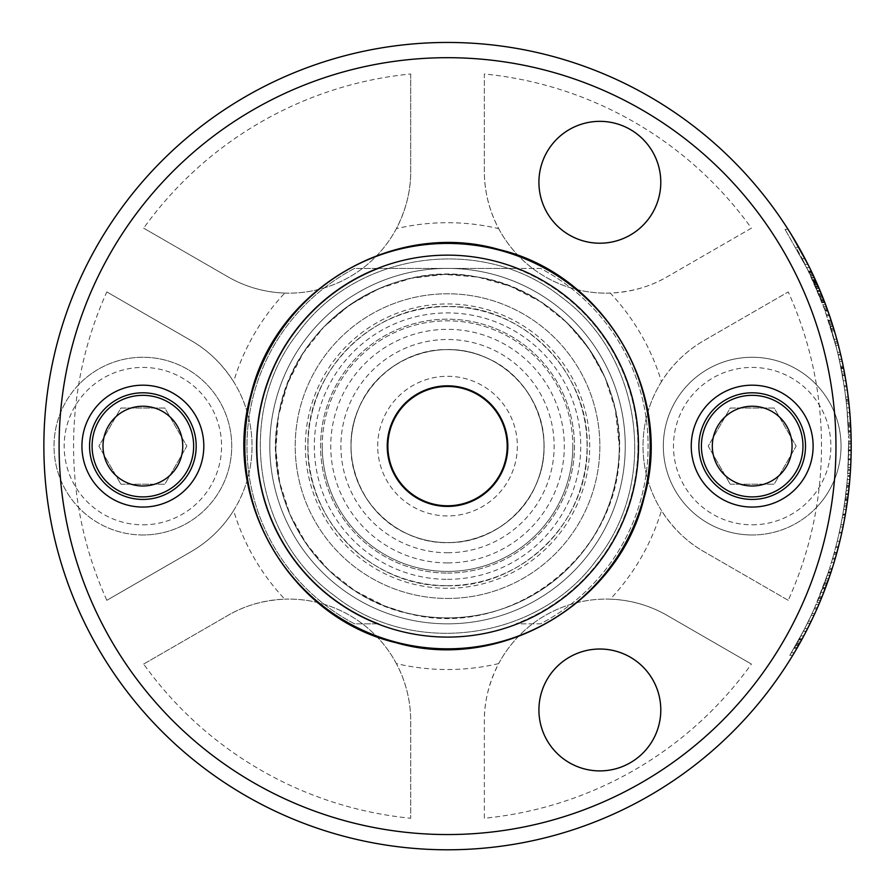 <?xml version="1.0" encoding="UTF-8"?>
<svg xmlns="http://www.w3.org/2000/svg" width="896" height="896" viewBox="0 0 896 896"><rect width="100%" height="100%" fill="white"/><g stroke="black" fill="none" stroke-linecap="round" stroke-linejoin="round"><path stroke-width="0.67" stroke-dasharray="4.48 3.36" d="M846.854 484.109L845.723 494.592L846.854 484.109L849.408 484.109L847.941 497.302M843.606 509.611L845.723 494.592L843.606 509.611L846.171 509.611L846.328 508.682M848.658 491.366L848.277 494.592L845.723 494.592L844.502 503.765L846.731 485.374L845.723 494.592L848.277 494.592L847.616 499.811M847.403 501.346L848.994 488.298L846.44 488.298M847.067 503.765L844.502 503.765M847 504.179L847.941 497.325M849.666 481.32L849.811 479.539L847.269 479.539M846.731 485.374L849.285 485.374L849.094 487.245M849.016 488.107L848.658 491.31M447.53 849.789A403.67 403.67 0 0 0 797.115 244.283A403.67 403.67 0 0 0 97.944 244.283A403.67 403.67 0 0 0 447.53 849.789M806.221 631.299L804.81 634.01M803.006 637.392L800.33 642.286M798.493 645.557L795.57 645.557L794.965 646.61L797.899 646.61L796.925 648.29A403.67 403.67 0 0 0 798.963 644.717L801.842 639.542A403.67 403.67 0 0 0 802.245 638.792L797.474 647.349M796.869 648.402L794.83 651.862M799.389 643.978L800.509 641.962L797.608 641.962L804.776 628.555L789.779 655.346L803.41 631.198L791.347 652.747L797.608 641.962L800.509 641.962L797.608 641.962M803.275 631.467A401.128 401.128 0 0 0 814.15 608.888A401.128 401.128 0 0 1 799.389 638.747L802.278 638.747L811.272 621.163A403.67 403.67 0 0 0 814.027 615.317L811.227 615.317L803.275 631.467L806.131 631.467A403.67 403.67 0 0 0 816.928 608.888A403.67 403.67 0 0 1 802.278 638.747L805.717 632.285M807.016 629.754L807.621 628.555L804.776 628.555M850.853 462.84L850.942 460.6M848.456 458.853L850.998 458.853L851.178 449.859L851.2 444.013L848.658 444.013L847.739 473.379L848.624 441.09A401.128 401.128 0 0 1 848.658 447.048L847.974 469.661A401.128 401.128 0 0 1 847.571 475.63L848.635 450.867A401.128 401.128 0 0 1 847.728 473.458A401.128 401.128 0 0 0 848.646 442.96L848.086 467.544L848.658 444.013M851.2 445.995L851.2 447.899M851.122 454.048L851.099 455.235M850.786 464.352L850.752 465.035M848.434 459.771L850.965 459.771L851.178 450.845A403.67 403.67 0 0 1 850.27 473.458A403.67 403.67 0 0 0 851.189 442.96L848.646 442.96L848.658 443.632L851.189 443.632M848.568 454.776L851.11 454.776L850.517 469.661A403.67 403.67 0 0 1 850.125 475.63L851.189 442.96L848.646 442.96M813.96 615.474L813.299 616.896M841.098 368.614L843.685 368.614L842.184 361.301A403.67 403.67 0 0 0 838.398 345.285L840.683 354.558A403.67 403.67 0 0 1 843.562 367.976L844.939 375.323L842.363 375.323L844.245 386.736L839.597 361.301A401.128 401.128 0 0 0 835.778 345.285L838.074 354.558A401.128 401.128 0 0 1 840.974 367.976L842.363 375.323M845.757 380.061L844.995 375.626L845.869 380.71L843.293 380.71L840.84 367.293A401.128 401.128 0 0 0 839.182 359.442L837.525 352.262A401.128 401.128 0 0 1 839.149 359.307L843.293 380.71M844.245 386.736L846.81 386.736L845.522 378.672M824.645 590.117L830.749 572.981L828.072 572.981L814.654 607.757A401.128 401.128 0 0 1 812.045 613.547L816.144 604.341A401.128 401.128 0 0 0 818.642 598.382L827.31 575.254A401.128 401.128 0 0 0 829.226 569.464L826.101 578.738A401.128 401.128 0 0 1 823.838 585.043L825.731 579.802A401.128 401.128 0 0 1 816.962 602.414A401.128 401.128 0 0 0 828.419 571.928L819.403 596.512L828.072 572.981M829.069 577.942L826.526 585.088M824.88 589.501L823.032 594.261M822.45 588.739L825.171 588.739L828.419 579.802L825.731 579.802M819.717 602.414L816.962 602.414L819.717 602.414A403.67 403.67 0 0 0 831.096 571.928L828.419 571.928L831.074 571.917M828.206 572.589L830.872 572.589L829.819 575.747M823.077 594.16L824.611 590.184M811.25 271.04L788.043 229.32L811.25 271.04L808.438 271.04L785.03 229.32L808.438 271.04L811.25 271.04M833.75 554.478L836.382 554.478A403.67 403.67 0 0 1 835.341 558.141A403.67 403.67 0 0 0 836.942 552.474L839.854 541.15L837.245 541.15L833.75 554.478A401.128 401.128 0 0 1 832.698 558.141A401.128 401.128 0 0 0 834.299 552.474L837.245 541.15L839.854 541.15M836.394 347.682L824.97 310.296L810.04 274.378L822.102 302.579L824.813 302.579L822.102 302.579L813.064 280.918L815.842 280.918L824.813 302.579L809.57 267.568L824.813 302.579L815.842 280.918L813.064 280.918L822.102 302.579L806.736 267.568L815.819 287.157L824.163 308.078L836.394 347.682L839.014 347.682L832.171 323.635L822.125 295.691L833.056 326.458L838.421 345.33L835.789 345.33L828.397 320.219A401.128 401.128 0 0 1 835.218 343.157A401.128 401.128 0 0 0 829.864 324.766L835.789 345.33M841.926 532.146A403.67 403.67 0 0 0 845.331 514.707A403.67 403.67 0 0 1 841.926 532.146L839.328 532.146A401.128 401.128 0 0 0 842.755 514.707A401.128 401.128 0 0 1 839.328 532.146L841.926 532.146M849.016 404.208L848.702 401.296A403.67 403.67 0 0 1 850.752 427.134L850.707 426.082A403.67 403.67 0 0 0 848.579 400.243L848.198 397.029A403.67 403.67 0 0 1 850.651 425.13L850.595 424.088A403.67 403.67 0 0 0 847.291 390.051L848.478 399.336A403.67 403.67 0 0 1 850.942 431.603L850.898 430.55A403.67 403.67 0 0 0 849.016 404.208L846.462 404.208L846.149 401.296A401.128 401.128 0 0 1 848.21 427.134L848.165 426.082A401.128 401.128 0 0 0 846.026 400.243L845.645 397.029A401.128 401.128 0 0 1 848.109 425.13L848.053 424.088A401.128 401.128 0 0 0 844.726 390.051L845.925 399.336A401.128 401.128 0 0 1 848.4 431.603L848.355 430.55A401.128 401.128 0 0 0 846.462 404.208M849.386 407.859L846.832 407.859L848.411 432.096L847.347 413.706L849.901 413.706L849.979 414.747M849.99 414.938L851.043 434.974M850.987 432.858L850.73 426.742M848.109 425.13L850.651 425.13L849.789 412.44L847.246 412.44L846.832 407.859M851.189 442.635L851.11 454.832M848.501 434.784L851.043 434.784L851.166 441.09A403.67 403.67 0 0 1 851.2 447.048L851.166 440.675L848.624 440.675M848.915 403.189A403.67 403.67 0 0 0 846.664 385.739A403.67 403.67 0 0 1 848.915 403.189L846.362 403.189A401.128 401.128 0 0 0 844.088 385.739A401.128 401.128 0 0 1 846.362 403.189L848.915 403.189M846.63 486.461L849.184 486.461A403.67 403.67 0 0 1 847.818 498.277L845.253 498.277A401.128 401.128 0 0 0 846.63 486.461L846.933 483.28A401.128 401.128 0 0 1 845.824 493.774L845.253 498.277A401.128 401.128 0 0 0 847.526 476.302L846.72 485.576A401.128 401.128 0 0 1 845.062 499.766L842.688 515.11L845.253 498.31L847.806 498.31A403.67 403.67 0 0 0 850.069 476.302L849.262 485.576A403.67 403.67 0 0 1 847.616 499.766L846.664 506.43M846.003 510.686L845.902 511.291M845.858 511.594L845.477 513.856M845.757 512.165L846.149 509.802M846.474 507.741L845.947 511.022M846.686 506.285L847.65 499.52M841.03 368.234A401.128 401.128 0 0 1 841.736 371.885A401.128 401.128 0 0 0 840.627 366.229L838.152 354.906L840.762 354.906L838.152 354.906L841.03 368.234L843.618 368.234A403.67 403.67 0 0 1 844.312 371.885A403.67 403.67 0 0 0 843.214 366.229L841.994 360.427M843.013 526.994A403.67 403.67 0 0 1 841.758 532.918L843.483 524.698A403.67 403.67 0 0 1 838.242 547.59L838.51 546.538A403.67 403.67 0 0 0 844.805 517.72L843.013 526.994L840.426 526.994A401.128 401.128 0 0 1 839.16 532.918L840.885 524.698A401.128 401.128 0 0 1 835.621 547.59L835.89 546.538A401.128 401.128 0 0 0 842.218 517.72L840.426 526.994M834.826 341.678L837.458 341.678L834.008 329.582L829.226 314.742L831.219 320.678L828.542 320.678M835.957 336.235L836.562 338.408M834.187 339.315L836.819 339.315L836.573 338.453M835.43 334.41L834.814 332.27M834.232 330.299L833.986 329.504M831.331 329.47L833.974 329.47L831.062 320.219A403.67 403.67 0 0 1 837.85 343.157A403.67 403.67 0 0 0 832.53 324.766L833.123 326.659M831.779 330.982L834.434 330.982L836.125 336.851M836.741 553.168L834.075 562.453A403.67 403.67 0 0 1 832.238 568.378L835.072 559.104A403.67 403.67 0 0 0 836.741 553.168L834.109 553.168L831.421 562.453A401.128 401.128 0 0 1 829.573 568.378L832.418 559.104A401.128 401.128 0 0 0 834.109 553.168M819.739 296.554L822.472 296.554A403.67 403.67 0 0 1 823.906 300.216A403.67 403.67 0 0 0 821.666 294.549L816.872 283.226L814.094 283.226L819.739 296.554A401.128 401.128 0 0 1 821.184 300.216A401.128 401.128 0 0 0 818.922 294.549L814.094 283.226L816.872 283.226M817.858 600.275L820.602 600.275L817.421 607.757A403.67 403.67 0 0 1 814.834 613.547L818.899 604.341A403.67 403.67 0 0 0 821.386 598.382L829.987 575.254A403.67 403.67 0 0 0 831.891 569.464L828.789 578.738A403.67 403.67 0 0 1 826.549 585.043L821.296 598.595M803.242 260.725A401.128 401.128 0 0 1 805.123 264.376A401.128 401.128 0 0 0 802.189 258.72L795.973 247.386L798.896 247.386L795.973 247.386L803.242 260.725L806.109 260.725A403.67 403.67 0 0 1 807.968 264.376A403.67 403.67 0 0 0 805.056 258.72L801.472 252.011M807.968 264.376L805.123 264.376L807.968 264.376M805.056 258.72L802.189 258.72L805.056 258.72M817.421 607.757L814.654 607.757M814.834 613.547L812.045 613.547M818.899 604.341L816.144 604.341M821.677 597.666L818.933 597.666M821.386 598.382L818.642 598.382M826.549 585.043L823.838 585.043M827.355 582.803L824.656 582.803M828.789 578.738L826.101 578.738M831.891 569.464L829.226 569.464M829.987 575.254L827.31 575.254M823.906 300.216L821.184 300.216L823.906 300.216M821.666 294.549L818.922 294.549L821.666 294.549M834.075 562.453L831.421 562.453M832.238 568.378L829.573 568.378M835.072 559.104L832.418 559.104M829.226 314.742L826.538 314.742M831.734 322.269L829.058 322.269M832.53 324.766L829.864 324.766M831.342 321.07L828.666 321.07M837.85 343.157L835.218 343.157L837.85 343.157M829.573 315.762L826.885 315.762M831.062 320.219L828.397 320.219M841.758 532.918L839.16 532.918M843.483 524.698L840.885 524.698M838.242 547.59L835.621 547.59M844.805 517.72L842.218 517.72M838.51 546.538L835.89 546.538M844.312 371.885L841.736 371.885L844.312 371.885M843.214 366.229L840.627 366.229L843.214 366.229M845.421 496.989L844.973 500.382A401.128 401.128 0 0 0 846.205 490.459L846.518 487.514A401.128 401.128 0 0 1 845.421 496.989L847.986 496.989A403.67 403.67 0 0 0 849.072 487.514L846.518 487.514M846.776 505.714L847.538 500.382A403.67 403.67 0 0 0 848.758 490.459L846.205 490.459M846.283 508.939L846.53 507.382M846.586 507.013L846.742 505.971M846.182 509.555L843.618 509.555M847.885 497.706L846.765 505.826M846.653 506.509L847.739 498.87M849.184 486.461L849.486 483.28A403.67 403.67 0 0 1 848.378 493.774L846.429 508.032L843.853 508.032M847.672 499.397L845.107 499.397M845.264 515.11L842.688 515.11M846.597 506.878L844.032 506.878M849.262 485.576L846.72 485.576M845.432 514.091L842.856 514.091M850.069 476.302L847.526 476.302M848.758 490.459L849.072 487.514M849.486 483.28L846.933 483.28M846.664 385.739L844.088 385.739L846.664 385.739M851.166 441.358L848.635 441.358M851.2 447.048L848.658 447.048M851.166 441.09L848.624 441.09M851.077 436.038L848.534 436.038M850.125 475.63L847.571 475.63M850.517 469.661L847.974 469.661M851.122 437.931L848.579 437.931L847.246 412.44M847.347 413.706L848.579 437.931M850.954 432.096L848.411 432.096M850.931 431.245L850.808 428.221M850.752 427.045L850.629 424.592M847.986 422.912L850.528 422.912L847.986 422.912L850.528 422.912L850.125 416.618L847.571 416.618M848.702 401.296L846.149 401.296M850.752 427.134L848.21 427.134M850.707 426.082L848.165 426.082M850.898 430.55L848.355 430.55M848.579 400.243L846.026 400.243M850.942 431.603L848.4 431.603M848.198 397.029L845.645 397.029M848.478 399.336L845.925 399.336M847.291 390.051L844.726 390.051M850.595 424.088L848.053 424.088M845.331 514.707L842.755 514.707L845.331 514.707M824.723 302.344L822.013 302.344L824.723 302.344M824.488 301.717L821.766 301.717L824.488 301.717M824.107 300.731L821.386 300.731L824.107 300.731M823.592 299.398L820.87 299.398L823.592 299.398M822.954 297.763L820.221 297.763L822.942 297.752M822.192 295.859L819.448 295.859L822.181 295.848M821.33 293.731L818.586 293.731L821.33 293.72M820.411 291.491L817.656 291.491L820.411 291.502M820.109 290.763L817.354 290.763M819.134 288.456L816.379 288.456M818.238 286.35L815.472 286.35M817.432 284.48L814.654 284.48M816.738 282.923L813.96 282.923M812.84 274.378L810.04 274.378M813.579 275.946L810.779 275.946M814.442 277.816L811.642 277.816M815.405 279.922L812.616 279.922M816.435 282.229L813.646 282.229M817.499 284.659L814.733 284.659M818.586 287.157L815.819 287.157L818.586 287.157M822.125 295.691L819.392 295.691L822.125 295.691M823.077 298.077L820.344 298.077L823.077 298.077M823.984 300.406L821.262 300.406L823.984 300.406M824.835 302.624L822.114 302.624L824.835 302.624M825.608 304.674L822.898 304.674L825.608 304.674M826.291 306.51L823.581 306.51L826.291 306.51M826.862 308.078L824.163 308.078L826.862 308.078M827.322 309.355L824.622 309.355L827.322 309.355M827.669 310.296L824.97 310.296L827.669 310.296M827.87 310.89L825.182 310.89L827.87 310.89M827.96 311.114L825.261 311.114L827.96 311.114M832.933 326.077L830.278 326.077M832.171 323.635L829.506 323.635M833.65 328.406L830.995 328.406M833.056 326.458L830.39 326.458M820.019 290.539L817.264 290.539M816.57 282.542L813.792 282.542M817.253 284.099L814.486 284.099M818.082 285.992L815.315 285.992M819.011 288.154L816.245 288.154M817.454 284.547L814.677 284.547M816.334 282.005L813.557 282.005M815.259 279.619L812.47 279.619M814.274 277.446L811.474 277.446M813.4 275.554L810.589 275.554M812.672 274.008L809.861 274.008M812.112 272.832L809.301 272.832M811.754 272.07L808.931 272.07M811.597 271.746L808.774 271.746M811.653 271.869L808.83 271.869M809.57 267.568L806.736 267.568M814.52 277.984L811.72 277.984M817.522 284.693L814.744 284.693M815.618 280.403L812.829 280.403M815.562 280.28L812.773 280.28M815.707 280.605L812.918 280.605M816.054 281.366L813.266 281.366M835.341 558.141L832.698 558.141L835.341 558.141M836.942 552.474L834.299 552.474L836.942 552.474M788.043 229.32L785.03 229.32L788.043 229.32M828.766 578.816L826.078 578.816M819.739 602.347L816.984 602.347L819.739 602.347M822.136 596.512L819.403 596.512M839.182 359.442L841.781 359.442A403.67 403.67 0 0 1 843.427 367.293L844.704 374.002L842.128 374.002M841.781 359.442L840.134 352.262A403.67 403.67 0 0 1 841.758 359.307L844.29 371.728L841.702 371.728M840.683 354.558L838.074 354.558M838.398 345.285L835.778 345.285M840.134 352.262L837.525 352.262M816.928 608.888L814.15 608.888L816.928 608.888M811.272 621.163L808.461 621.163A401.128 401.128 0 0 0 811.227 615.317M802.278 638.747L799.389 638.747L808.461 621.163M850.629 467.544L848.086 467.544M850.27 473.458L847.728 473.458L850.27 473.458M851.178 450.845L848.635 450.845L851.178 450.867M850.282 473.379L847.739 473.379M851.178 449.859L848.646 449.859M792.747 655.346L789.779 655.346M805.694 632.318L806.277 631.198L803.41 631.198M800.632 641.738L804.597 634.402M798.683 645.221L801.394 640.36M794.304 652.747L791.347 652.747M800.251 642.421L801.606 639.968A403.67 403.67 0 0 0 802.245 638.792A403.67 403.67 0 0 0 803.802 635.902A403.67 403.67 0 0 1 802.245 638.792L799.355 638.792A401.128 401.128 0 0 0 800.923 635.902A401.128 401.128 0 0 1 799.355 638.792L795.57 645.557M799.59 643.608L796.678 643.608M794.965 646.61L793.99 648.29A401.128 401.128 0 0 0 796.051 644.717L798.952 639.542A401.128 401.128 0 0 0 799.355 638.792A401.128 401.128 0 0 1 798.717 639.968L796.253 644.37L798.717 639.968A401.128 401.128 0 0 0 799.355 638.792L802.245 638.792A403.67 403.67 0 0 1 801.606 639.968L799.165 644.37L796.253 644.37M799.198 644.314L800.128 642.656M796.925 648.29L793.99 648.29M797.418 647.427L794.483 647.427M798.963 644.717L796.051 644.717M803.802 635.902L800.923 635.902L803.802 635.902M484.344 818.261L484.344 720.955A121.867 121.867 0 0 1 667.139 615.418C649.678 605.416 630.739 599.995 610.299 599.155A223.418 223.418 0 0 0 661.45 510.563C673.075 528.483 687.243 542.181 703.954 551.656L788.222 600.309A373.957 373.957 0 0 0 788.222 291.928L703.954 340.581C686.56 350.694 672.392 364.392 661.45 381.685A223.418 223.418 0 0 0 610.299 293.082C631.635 291.973 650.574 286.552 667.139 276.819L751.408 228.166A373.957 373.957 0 0 0 484.344 73.976L484.344 171.282C484.4 191.408 489.182 210.526 498.68 228.637A223.418 223.418 0 0 0 396.379 228.637C406.09 209.608 410.872 190.49 410.715 171.282L410.715 73.976A373.957 373.957 0 0 0 143.651 228.166L227.92 276.819C245.381 286.832 264.32 292.253 284.76 293.082A223.418 223.418 0 0 0 233.61 381.685C221.984 363.754 207.816 350.056 191.106 340.581L106.837 291.928A373.957 373.957 0 0 0 106.837 600.309L191.106 551.656C208.499 541.542 222.667 527.845 233.61 510.563A223.418 223.418 0 0 0 284.76 599.155C263.424 600.264 244.485 605.685 227.92 615.418L143.651 664.07A373.957 373.957 0 0 0 410.715 818.261L410.715 720.955C410.659 700.829 405.877 681.71 396.379 663.6A223.418 223.418 0 0 0 498.68 663.6C488.97 682.629 484.187 701.747 484.344 720.955L484.344 818.261A373.957 373.957 0 0 0 751.408 664.07L667.139 615.418L751.408 664.07M816.413 507.528A88.861 88.861 0 0 0 816.413 384.709A88.861 88.861 0 0 0 670.477 411.197A88.861 88.861 0 0 0 816.413 507.528M752.192 534.979A88.861 88.861 0 0 1 675.237 401.688A88.861 88.861 0 0 1 829.136 401.688A88.861 88.861 0 0 1 752.192 534.979A88.861 88.861 0 0 1 675.237 401.688A88.861 88.861 0 0 1 829.136 401.688A88.861 88.861 0 0 1 752.192 534.979M730.195 484.198L774.178 484.198L796.163 446.118L774.178 408.038L730.195 408.038L708.21 446.118L730.195 484.198L708.21 446.118L730.195 408.038L774.178 408.038L796.163 446.118L774.178 484.198L730.195 484.198M788.222 600.309L703.954 551.656A121.867 121.867 0 0 1 703.954 340.581L788.222 291.928M78.646 384.709A88.861 88.861 0 0 0 142.867 534.979A88.861 88.861 0 0 0 224.582 411.197A88.861 88.861 0 0 0 78.646 384.709M142.867 534.979A88.861 88.861 0 0 1 65.923 401.688A88.861 88.861 0 0 1 219.822 401.688A88.861 88.861 0 0 1 142.867 534.979A88.861 88.861 0 0 1 65.923 401.688A88.861 88.861 0 0 1 219.822 401.688A88.861 88.861 0 0 1 142.867 534.979M120.882 484.198L164.864 484.198L186.85 446.118L164.864 408.038L120.882 408.038L98.896 446.118L120.882 484.198L98.896 446.118L120.882 408.038L164.864 408.038L186.85 446.118L164.864 484.198L120.882 484.198M106.837 291.928L191.106 340.581A121.867 121.867 0 0 1 191.106 551.656L106.837 600.309M610.299 599.155A121.867 121.867 0 0 0 498.68 663.6M630.325 762.731A60.928 60.928 0 0 0 630.325 657.194A60.928 60.928 0 0 0 538.922 709.957A60.928 60.928 0 0 0 630.325 762.731M143.651 664.07L227.92 615.418A121.867 121.867 0 0 1 410.715 720.955L410.715 818.261M396.379 663.6A121.867 121.867 0 0 0 284.76 599.155M233.61 510.563A121.867 121.867 0 0 0 233.61 381.685M410.715 73.976L410.715 171.282A121.867 121.867 0 0 1 227.92 276.819L143.651 228.166M284.76 293.082A121.867 121.867 0 0 0 396.379 228.637M751.408 228.166L667.139 276.819A121.867 121.867 0 0 1 484.344 171.282L484.344 73.976M498.68 228.637A121.867 121.867 0 0 0 610.299 293.082M630.325 129.517A60.928 60.928 0 0 0 538.922 182.28A60.928 60.928 0 0 0 630.325 235.043A60.928 60.928 0 0 0 630.325 129.517M661.45 381.685A121.867 121.867 0 0 0 661.45 510.563M625.251 446.118A177.722 177.722 0 0 0 358.669 292.208A177.722 177.722 0 0 0 358.669 600.029A177.722 177.722 0 0 0 625.251 446.118A177.722 177.722 0 0 0 358.669 292.208A177.722 177.722 0 0 0 358.669 600.029A177.722 177.722 0 0 0 625.251 446.118M447.53 598.45A152.331 152.331 0 0 0 579.454 369.958A152.331 152.331 0 0 0 315.605 369.958A152.331 152.331 0 0 0 447.53 598.45A152.331 152.331 0 0 0 579.454 369.958A152.331 152.331 0 0 0 315.605 369.958A152.331 152.331 0 0 0 447.53 598.45A152.331 152.331 0 0 0 579.454 369.958A152.331 152.331 0 0 0 315.605 369.958A152.331 152.331 0 0 0 447.53 598.45A152.331 152.331 0 0 0 579.454 369.958A152.331 152.331 0 0 0 315.605 369.958A152.331 152.331 0 0 0 447.53 598.45M447.53 648.816A202.698 202.698 0 0 0 623.067 344.77A202.698 202.698 0 0 0 271.992 344.77A202.698 202.698 0 0 0 447.53 648.816A202.698 202.698 0 0 1 244.832 446.118A202.698 202.698 0 0 1 447.53 243.421A202.698 202.698 0 0 1 650.227 446.118A202.698 202.698 0 0 1 447.53 648.816A202.698 202.698 0 0 0 650.227 446.118A202.698 202.698 0 0 0 447.53 243.421A202.698 202.698 0 0 0 244.832 446.118A202.698 202.698 0 0 0 447.53 648.816M81.939 446.118A60.928 60.928 0 0 0 173.342 498.893A60.928 60.928 0 0 0 173.342 393.355A60.928 60.928 0 0 0 81.939 446.118M142.867 496.899A50.781 50.781 0 0 1 98.896 420.728A50.781 50.781 0 0 1 186.85 420.728A50.781 50.781 0 0 1 142.867 496.899M813.12 446.118A60.928 60.928 0 0 0 721.717 393.355A60.928 60.928 0 0 0 721.717 498.893A60.928 60.928 0 0 0 813.12 446.118M752.192 496.899A50.781 50.781 0 0 1 708.21 420.728A50.781 50.781 0 0 1 796.163 420.728A50.781 50.781 0 0 1 752.192 496.899M333.726 595.123C411.779 657.989 537.779 641.11 596.534 559.922C659.4 481.869 642.522 355.88 561.333 297.114C483.28 234.259 357.28 251.126 298.525 332.315C235.659 410.368 252.538 536.368 333.726 595.123C411.779 657.989 537.779 641.11 596.534 559.922C659.4 481.869 642.522 355.88 561.333 297.114C483.28 234.259 357.28 251.126 298.525 332.315C235.659 410.368 252.538 536.368 333.726 595.123M278.499 415.688C259.907 505.59 326.346 601.216 417.088 615.149C506.99 633.741 602.627 567.302 616.56 476.56C635.152 386.658 568.714 291.021 477.971 277.088C388.069 258.496 292.432 324.946 278.499 415.688M619.282 446.118A171.752 171.752 0 0 0 361.659 297.382A171.752 171.752 0 0 0 361.659 594.866A171.752 171.752 0 0 0 619.282 446.118A171.752 171.752 0 0 0 361.659 297.382A171.752 171.752 0 0 0 361.659 594.866A171.752 171.752 0 0 0 619.282 446.118L615.339 409.55L604.979 377.518L588.571 348.118L566.742 322.482L540.333 301.605L510.362 286.272L477.971 277.088L444.405 274.4L410.962 278.309L378.93 288.669L349.53 305.077L323.893 326.906L303.016 353.315L287.683 383.286L278.499 415.688L275.811 449.243L279.72 482.686L290.08 514.718L306.488 544.118L328.317 569.755L354.726 590.632L384.698 605.965L403.928 612.248C507.797 643.53 623.179 554.523 619.282 446.118M322.235 446.118A125.294 125.294 0 0 0 447.53 571.413A125.294 125.294 0 0 0 572.824 446.118A125.294 125.294 0 0 0 447.53 320.835A125.294 125.294 0 0 0 322.235 446.118M572.824 446.118A125.294 125.294 0 0 1 384.888 554.624A125.294 125.294 0 0 1 384.888 337.613A125.294 125.294 0 0 1 572.824 446.118M387.229 446.118A60.301 60.301 0 0 0 447.53 506.419A60.301 60.301 0 0 0 507.83 446.118A60.301 60.301 0 0 0 447.53 385.829A60.301 60.301 0 0 0 387.229 446.118A60.301 60.301 0 0 0 477.68 498.344A60.301 60.301 0 0 0 477.68 393.904A60.301 60.301 0 0 0 387.229 446.118A60.301 60.301 0 0 1 477.68 393.904A60.301 60.301 0 0 1 477.68 498.344A60.301 60.301 0 0 1 387.229 446.118M447.53 588.291A142.173 142.173 0 0 1 324.408 375.032A142.173 142.173 0 0 1 570.651 375.032A142.173 142.173 0 0 1 447.53 588.291M515.894 268.408L379.165 268.408L515.894 268.408A190.411 190.411 0 0 1 515.894 623.84L540.501 623.84A200.57 200.57 0 0 0 540.501 268.408L515.894 268.408L540.501 268.408A200.57 200.57 0 0 1 540.501 623.84L515.894 623.84A190.411 190.411 0 0 0 515.894 268.408M379.165 623.84A190.411 190.411 0 0 1 379.165 268.408A190.411 190.411 0 0 0 379.165 623.84L354.558 623.84A200.57 200.57 0 0 1 354.558 268.408L379.165 268.408L354.558 268.408A200.57 200.57 0 0 0 354.558 623.84L379.165 623.84M447.53 585.682A139.563 139.563 0 0 0 568.389 376.342A139.563 139.563 0 0 0 326.67 376.342A139.563 139.563 0 0 0 447.53 585.682A139.563 139.563 0 0 1 326.67 376.342A139.563 139.563 0 0 1 568.389 376.342A139.563 139.563 0 0 1 447.53 585.682M447.53 579.331A133.213 133.213 0 0 0 562.89 379.512A133.213 133.213 0 0 0 332.17 379.512A133.213 133.213 0 0 0 447.53 579.331M447.53 542.595A96.477 96.477 0 0 0 531.082 397.88A96.477 96.477 0 0 0 363.978 397.88A96.477 96.477 0 0 0 447.53 542.595A96.477 96.477 0 0 0 531.082 397.88A96.477 96.477 0 0 0 363.978 397.88A96.477 96.477 0 0 0 447.53 542.595C498.926 543.917 545.104 497.941 544.006 446.533C545.552 394.99 499.498 348.533 447.944 349.642C396.39 348.096 349.944 394.15 351.053 445.715C349.507 497.258 395.562 543.704 447.115 542.595L447.53 542.595M447.53 562.901A116.782 116.782 0 0 1 346.394 387.733A116.782 116.782 0 0 1 548.666 387.733A116.782 116.782 0 0 1 447.53 562.901M447.53 573.059A126.941 126.941 0 0 0 557.458 382.648A126.941 126.941 0 0 0 337.59 382.648A126.941 126.941 0 0 0 447.53 573.059A126.941 126.941 0 0 1 337.59 382.648A126.941 126.941 0 0 1 557.458 382.648A126.941 126.941 0 0 1 447.53 573.059M447.53 552.754A106.635 106.635 0 0 0 539.874 392.806A106.635 106.635 0 0 0 355.186 392.806A106.635 106.635 0 0 0 447.53 552.754M377.709 446.118A69.821 69.821 0 0 1 482.44 385.65A69.821 69.821 0 0 1 482.44 506.587A69.821 69.821 0 0 1 377.709 446.118M447.53 505.781A59.662 59.662 0 0 0 499.195 416.293A59.662 59.662 0 0 0 395.864 416.293A59.662 59.662 0 0 0 447.53 505.781M410.234 535.091C457.262 556.248 517.798 531.474 536.502 483.414C557.659 436.386 532.885 375.85 484.826 357.146C437.797 335.989 377.261 360.763 358.557 408.822C337.4 455.851 362.174 516.387 410.234 535.091M848.288 494.514L845.734 494.514M848.277 494.592L845.723 494.592M823.782 592.357L821.061 592.357M825.586 587.608L822.875 587.608M828.05 580.877L825.35 580.877M831.342 329.549L833.997 329.549L831.354 329.582M847.616 499.766L845.062 499.766M846.81 505.523L844.234 505.523M847.538 500.382L844.973 500.382M848.378 493.774L845.824 493.774M851.178 450.565L848.635 450.565M850.774 464.554L848.232 464.554M850.483 470.176L847.941 470.176M850.528 422.845L847.986 422.845M825.507 587.821L822.797 587.821M825.462 587.955L822.752 587.955M827.019 583.744L824.32 583.744M843.562 367.976L840.974 367.976M844.995 375.626L842.419 375.626M843.528 367.774L840.93 367.774M841.758 359.307L839.149 359.307M842.184 361.301L839.597 361.301M843.427 367.293L840.84 367.293M810.219 623.336L807.386 623.336M850.998 458.998L848.456 458.998M801.606 639.968L798.717 639.968L801.606 639.968M799.736 643.35L796.824 643.35M799.635 643.53L796.723 643.53M802.245 638.792L799.355 638.792M801.842 639.542L798.952 639.542M752.192 524.821A78.702 78.702 0 0 0 820.344 406.773A78.702 78.702 0 0 0 684.029 406.773A78.702 78.702 0 0 0 752.192 524.821M142.867 524.821A78.702 78.702 0 0 0 211.03 406.773A78.702 78.702 0 0 0 74.715 406.773A78.702 78.702 0 0 0 142.867 524.821M446.936 585.749C521.539 588 588.773 521.326 587.16 446.712C589.411 372.12 522.738 304.875 448.123 306.488C373.52 304.237 306.286 370.91 307.899 445.525C305.659 520.139 372.31 587.35 446.936 585.749"/><path stroke-width="1.34" d="M847.941 497.302L847.146 503.216M847.213 502.712L847.403 501.346M847.616 499.811L847 504.179M847.941 497.325L849.666 481.32M849.094 487.245L849.016 488.107M849.408 484.109L849.811 479.539M848.994 488.298L849.285 485.374M447.53 849.789A403.67 403.67 0 0 0 797.115 244.283A403.67 403.67 0 0 0 97.944 244.283A403.67 403.67 0 0 0 447.53 849.789M807.621 628.555L806.221 631.299M804.81 634.01L803.006 637.392M800.33 642.286L799.064 644.549M799.59 643.608L798.325 645.848M794.73 652.042L796.869 648.402M794.83 651.862L799.389 643.978M800.632 641.738L802.278 638.747M805.717 632.285L807.016 629.754M851.11 454.832L850.853 462.84M850.942 460.6L850.998 458.853M851.2 444.013L851.2 445.995M851.2 447.899L851.122 454.048M851.099 455.235L850.786 464.352M850.752 465.035L850.528 469.426M850.517 469.549L850.965 459.771M851.189 443.632L851.2 447.126M851.2 447.216L851.11 454.776M813.299 616.896L806.131 631.467M844.939 375.323L844.704 374.002M844.29 371.728L846.81 386.736M845.522 378.672L843.685 368.614M830.749 572.981L829.774 575.882M829.696 576.106L829.069 577.942M826.526 585.088L824.88 589.501M823.032 594.261L821.475 598.147M821.341 598.494L825.171 588.739M828.419 579.802A403.67 403.67 0 0 1 819.717 602.414M831.096 571.928L830.872 572.589M829.819 575.747L822.304 596.109M822.405 595.851L823.077 594.16M839.854 541.15L836.382 554.478M836.125 336.851L839.014 347.682M849.789 412.44L850.73 426.742M851.077 436.285L851.189 442.96M851.077 436.184L850.987 432.858M851.043 434.974L851.077 436.038M851.166 441.358L851.189 442.635M846.664 506.43L846.003 510.686M845.902 511.291L845.499 513.744M845.477 513.856L845.757 512.165M845.947 511.022L845.858 511.594M845.466 513.934L846.194 509.522M846.205 509.41L846.686 506.285M847.65 499.52L847.806 498.31M841.994 360.427L843.618 368.234M831.219 320.678L835.957 336.235M836.562 338.408L836.819 339.315M836.573 338.453L835.43 334.41M834.814 332.27L834.232 330.299M833.123 326.659L834.434 330.982M838.421 345.33L837.458 341.678M816.872 283.226L822.472 296.554M821.677 597.666L820.198 601.25M801.472 252.011L806.109 260.725M847.986 496.989L847.885 497.706M846.765 505.826L846.474 507.741M846.429 508.032L846.653 506.509M847.739 498.87L847.818 498.277M850.125 416.618L849.901 413.706M850.651 425.141L850.931 431.245M850.808 428.221L850.752 427.045M850.629 424.592L850.528 422.912M845.869 380.71L845.757 380.061M804.597 634.402L805.694 632.318M800.509 641.962L794.573 652.299M797.474 647.349L798.683 645.221M806.277 631.198L801.394 640.36M797.518 647.259L797.888 646.61M630.325 762.731A60.928 60.928 0 0 1 538.922 709.957A60.928 60.928 0 0 1 630.325 657.194A60.928 60.928 0 0 1 630.325 762.731M630.325 129.517A60.928 60.928 0 0 1 630.325 235.043A60.928 60.928 0 0 1 538.922 182.28A60.928 60.928 0 0 1 630.325 129.517M447.53 834.557A388.438 388.438 0 0 1 111.138 251.899A388.438 388.438 0 0 1 783.922 251.899A388.438 388.438 0 0 1 447.53 834.557M81.939 446.118A60.928 60.928 0 0 1 173.342 393.355A60.928 60.928 0 0 1 173.342 498.893A60.928 60.928 0 0 1 81.939 446.118M813.12 446.118A60.928 60.928 0 0 1 721.717 498.893A60.928 60.928 0 0 1 721.717 393.355A60.928 60.928 0 0 1 813.12 446.118M142.867 496.899A50.781 50.781 0 0 0 186.85 420.728A50.781 50.781 0 0 0 98.896 420.728A50.781 50.781 0 0 0 142.867 496.899M142.867 485.99A39.872 39.872 0 0 1 108.338 426.182A39.872 39.872 0 0 1 177.408 426.182A39.872 39.872 0 0 1 142.867 485.99M752.192 496.899A50.781 50.781 0 0 0 796.163 420.728A50.781 50.781 0 0 0 708.21 420.728A50.781 50.781 0 0 0 752.192 496.899M752.192 485.99A39.872 39.872 0 0 1 717.651 426.182A39.872 39.872 0 0 1 786.722 426.182A39.872 39.872 0 0 1 752.192 485.99M447.53 648.816A202.698 202.698 0 0 0 623.067 344.77A202.698 202.698 0 0 0 271.992 344.77A202.698 202.698 0 0 0 447.53 648.816M447.53 637.09A190.971 190.971 0 0 1 282.139 350.638A190.971 190.971 0 0 1 612.92 350.638A190.971 190.971 0 0 1 447.53 637.09M507.83 446.118A60.301 60.301 0 0 1 417.379 498.344A60.301 60.301 0 0 1 417.379 393.904A60.301 60.301 0 0 1 507.83 446.118M447.53 505.781A59.662 59.662 0 0 0 499.195 416.293A59.662 59.662 0 0 0 395.864 416.293A59.662 59.662 0 0 0 447.53 505.781M142.867 499.43A53.312 53.312 0 0 0 189.045 419.462A53.312 53.312 0 0 0 96.701 419.462A53.312 53.312 0 0 0 142.867 499.43M752.192 499.43A53.312 53.312 0 0 0 798.358 419.462A53.312 53.312 0 0 0 706.014 419.462A53.312 53.312 0 0 0 752.192 499.43M395.931 642.69C500.259 672.974 619.248 603.467 644.101 497.717C674.386 393.4 604.878 274.411 499.128 249.547C394.8 219.262 275.811 288.781 250.958 394.52C220.685 498.859 290.17 617.814 395.931 642.69"/></g></svg>
